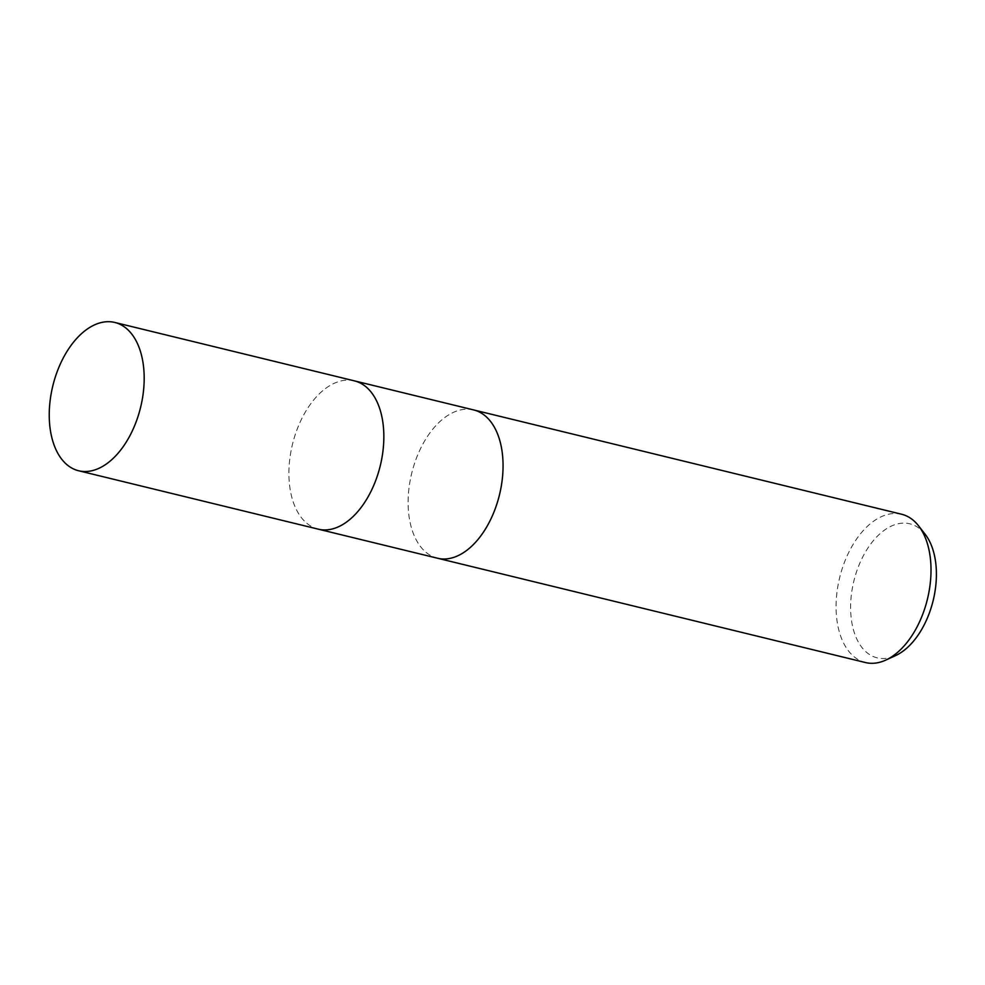 <?xml version="1.0" encoding="UTF-8"?>
<svg xmlns="http://www.w3.org/2000/svg" width="985" height="985" viewBox="0 0 985 985"><rect width="100%" height="100%" fill="white"/><g stroke="black" fill="none" stroke-linecap="round" stroke-linejoin="round"><path stroke-width="0.74" stroke-dasharray="4.92 3.69" d="M473.662 409.932A76.325 45.187 -76.3 0 0 471.569 409.514A76.325 45.187 -76.3 0 0 411.311 474.955A76.325 45.187 -76.3 0 0 437.303 558.175M354.255 380.826A76.325 45.187 -76.3 0 0 352.371 380.456A76.325 45.187 -76.3 0 0 292.102 445.897A76.325 45.187 -76.3 0 0 318.106 529.117M901.62 514.244A76.325 45.187 -76.3 0 0 899.527 513.825A76.325 45.187 -76.3 0 0 839.232 579.451A76.325 45.187 -76.3 0 0 865.47 662.548M473.453 409.883A76.325 45.187 -76.3 0 0 471.569 409.514A76.325 45.187 -76.3 0 0 411.274 475.127A76.325 45.187 -76.3 0 0 437.512 558.224M925.124 534.239A68.975 40.828 -76.3 0 0 907.961 523.429A68.975 40.828 -76.3 0 0 853.108 584.327A68.975 40.828 -76.3 0 0 879.063 658.226A68.975 40.828 -76.3 0 0 895.537 655.616M354.452 380.875A76.325 45.187 -76.3 0 0 352.371 380.456A76.325 45.187 -76.3 0 0 292.065 446.07A76.325 45.187 -76.3 0 0 318.303 529.167"/><path stroke-width="1.48" d="M437.303 558.175A76.325 45.187 -76.3 0 0 437.512 558.224A76.325 45.187 -76.3 0 0 439.593 558.655A76.325 45.187 -76.3 0 0 499.9 493.029A76.325 45.187 -76.3 0 0 473.662 409.932A76.325 45.187 -76.3 0 0 473.453 409.883M318.106 529.117A76.325 45.187 -76.3 0 0 318.303 529.167A76.325 45.187 -76.3 0 0 320.396 529.598A76.325 45.187 -76.3 0 0 380.69 463.972A76.325 45.187 -76.3 0 0 354.452 380.875A76.325 45.187 -76.3 0 0 354.255 380.826M867.563 662.967A76.325 45.187 -76.3 0 0 885.798 660.085A76.325 45.187 -76.3 0 0 927.439 599.102A76.325 45.187 -76.3 0 0 918.525 525.781A76.325 45.187 -76.3 0 0 901.62 514.244L473.662 409.932A76.325 45.187 -76.3 0 1 499.9 493.029A76.325 45.187 -76.3 0 1 439.593 558.655A76.325 45.187 -76.3 0 1 437.512 558.224L865.47 662.548A76.325 45.187 -76.3 0 0 867.563 662.967M885.798 660.085L895.537 655.616A68.975 40.828 -76.3 0 0 933.177 600.493A68.975 40.828 -76.3 0 0 925.124 534.239L918.525 525.781M437.512 558.224L318.303 529.167A76.325 45.187 -76.3 0 0 320.396 529.598A76.325 45.187 -76.3 0 0 380.69 463.972A76.325 45.187 -76.3 0 0 354.452 380.875L473.662 409.932M80.733 471.175A76.325 45.187 -76.3 0 0 141.027 405.549A76.325 45.187 -76.3 0 0 114.789 322.452A76.325 45.187 -76.3 0 0 112.696 322.033A76.325 45.187 -76.3 0 0 52.402 387.647A76.325 45.187 -76.3 0 0 78.64 470.756A76.325 45.187 -76.3 0 0 80.733 471.175M354.452 380.875L114.789 322.452M318.303 529.167L78.64 470.756"/></g></svg>
